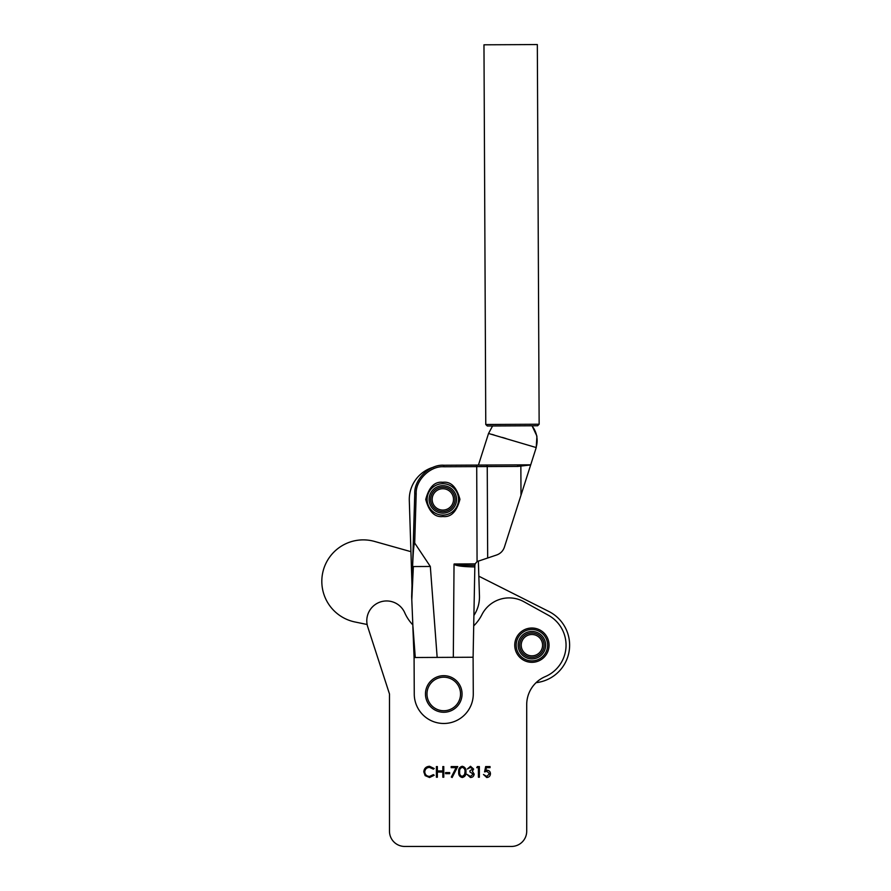 <?xml version="1.0" encoding="UTF-8"?>
<svg xmlns="http://www.w3.org/2000/svg" width="891" height="891" viewBox="0 0 891 891"><rect width="100%" height="100%" fill="white"/><g stroke="black" fill="none" stroke-linecap="round" stroke-linejoin="round"><path stroke-width="1.34" d="M433.683 467.129A33.546 33.546 0 0 0 409.303 500.464L410.929 551.674L374.532 541.427A41.476 41.476 0 0 0 321.818 581.322A41.476 41.476 0 0 0 354.852 621.951L367.148 624.502M412.789 624.847A42.69 42.69 0 0 1 404.993 613.342A19.825 19.825 0 0 0 366.791 620.782A19.825 19.825 0 0 0 367.749 626.885L389.478 693.966L389.478 831.203A15.247 15.247 0 0 0 404.726 846.45L511.467 846.45A15.247 15.247 0 0 0 526.715 831.203L526.715 704.67A30.494 30.494 0 0 1 536.092 682.662A37.723 37.723 0 0 0 548.867 611.482L478.835 576.199L478.356 561.029L479.458 595.879A33.546 33.546 0 0 1 473.901 615.458M409.303 500.464L411.998 585.398M438.918 677.906A16.773 16.773 0 0 0 427.702 698.811A16.773 16.773 0 0 0 448.607 710.027A16.773 16.773 0 0 0 459.823 689.122A16.773 16.773 0 0 0 438.918 677.906M449.053 711.486A18.299 18.299 0 0 1 426.243 699.257A18.299 18.299 0 0 1 438.483 676.447A18.299 18.299 0 0 1 461.282 688.687A18.299 18.299 0 0 1 449.053 711.486M514.742 645.173A17.152 17.152 0 0 0 531.894 662.325A17.152 17.152 0 0 0 549.056 645.173A17.152 17.152 0 0 0 531.894 628.021A17.152 17.152 0 0 0 514.742 645.173M478.411 767.652L476.763 767.652L477.387 766.561L479.369 766.561L479.369 777.23L478.411 777.23L478.411 767.652M465.96 771.896C466.216 774.936 464.991 776.807 462.273 777.509C459.578 776.796 458.397 774.925 458.698 771.896C458.386 768.866 459.578 766.995 462.273 766.282C464.991 766.984 466.216 768.855 465.96 771.896M449.665 773.678L445.567 773.678L445.567 772.586L449.665 772.586L449.665 773.678M423.804 771.84C424.138 768.376 426.054 766.527 429.551 766.282L434.207 768.521L433.371 769.156L429.484 767.385C426.633 767.585 425.052 769.089 424.762 771.907C425.063 774.758 426.666 776.25 429.551 776.417L433.371 774.635L434.207 775.27L429.562 777.509L425.163 775.638L423.804 771.84M526.715 704.67A30.494 30.494 0 0 1 545.27 676.603A34.159 34.159 0 0 0 548.422 615.28L523.886 601.715A30.494 30.494 0 0 0 481.897 614.679A42.69 42.69 0 0 1 473.7 625.905M437.358 777.23L436.401 777.23L436.401 766.561L437.358 766.561L437.358 770.938L442.827 770.938L442.827 766.561L443.785 766.561L443.785 777.23L442.827 777.23L442.827 772.029L437.358 772.029L437.358 777.23M456.125 767.652L451.18 767.652L451.18 766.561L457.74 766.561L452.138 777.509L451.303 777.052L456.125 767.652M472.664 769.056L470.515 767.385L467.318 769.022L470.504 766.282L473.622 769.056L472.375 771.25L474.168 774.067C473.901 776.228 472.675 777.375 470.47 777.509L466.917 774.357L470.493 776.417L473.21 774.156L469.925 771.896L469.925 770.804L472.664 769.056M484.559 771.896L485.662 766.561L490.039 766.561L490.039 767.652L486.408 767.652L485.829 770.459L487.087 770.258C489.204 770.448 490.328 771.606 490.451 773.744C490.284 776.072 489.036 777.331 486.731 777.509L483.468 774.502L486.787 776.417L489.493 773.711L486.92 771.35L484.559 771.896M462.306 767.385C460.246 768.031 459.366 769.534 459.656 771.896C459.366 774.257 460.246 775.771 462.306 776.417L464.59 774.58L464.991 771.896C465.236 769.546 464.345 768.042 462.306 767.385M404.726 846.45L511.467 846.45M367.749 626.885L389.478 693.966L389.478 831.203M545.626 645.173A13.721 13.721 0 0 1 531.894 658.894A13.721 13.721 0 0 1 518.172 645.173A13.721 13.721 0 0 1 531.894 631.452A13.721 13.721 0 0 1 545.626 645.173M519.698 645.173A12.196 12.196 0 0 0 531.894 657.369A12.196 12.196 0 0 0 544.1 645.173A12.196 12.196 0 0 0 531.894 632.978A12.196 12.196 0 0 0 519.698 645.173A12.196 12.196 0 0 1 531.894 632.978A12.196 12.196 0 0 1 544.1 645.173A12.196 12.196 0 0 1 531.894 657.369A12.196 12.196 0 0 1 519.698 645.173M547.609 645.173A15.704 15.704 0 0 0 531.894 629.469A15.704 15.704 0 0 0 516.19 645.173A15.704 15.704 0 0 0 531.894 660.877A15.704 15.704 0 0 0 547.609 645.173M542.574 645.173A10.67 10.67 0 0 0 531.894 634.503A10.67 10.67 0 0 0 521.224 645.173A10.67 10.67 0 0 0 531.894 655.843A10.67 10.67 0 0 0 542.574 645.173M447.872 489.994A10.67 10.67 0 0 0 433.427 494.371A10.67 10.67 0 0 0 437.793 508.817A10.67 10.67 0 0 0 452.249 504.44A10.67 10.67 0 0 0 447.872 489.994M437.08 510.153A12.196 12.196 0 0 1 432.079 493.647A12.196 12.196 0 0 1 448.596 488.647A12.196 12.196 0 0 1 453.586 505.164A12.196 12.196 0 0 1 437.08 510.153M539.144 424.227L537.629 425.753L487.31 425.998L485.773 424.484L539.144 424.227L537.329 44.55L483.969 44.806L485.773 424.484M488.535 433.471L478.434 465.08L530.713 464.824L536.226 447.56L488.535 433.471L492.578 425.976M442.749 482.298C434.663 481.363 428.983 487.087 425.731 499.483C429.106 511.846 434.83 517.526 442.916 516.513C451.013 517.448 456.682 511.712 459.945 499.316C456.571 486.954 450.835 481.285 442.749 482.298M491.865 434.363L494.115 434.997M502.379 437.425L506.043 438.539M415.273 657.502L412.945 626.562L414.181 657.513L473.099 657.235L474.836 566.921C463.075 566.765 456.136 565.885 454.031 564.27L454.132 563.981C455.346 564.861 462.251 565.328 474.87 565.406L474.836 566.921M414.181 657.513L411.664 596.536L414.76 493.636C413.981 479.436 429.707 464.1 443.885 465.247L516.903 464.89A1.526 1.002 -90.3 0 1 517.905 466.416L443.796 466.761C430.353 465.692 415.451 480.216 416.186 493.681L414.694 543.042L430.32 566.476L413.357 566.553L411.798 599.988M437.158 657.402L430.32 566.476M453.319 657.324L454.031 564.27M454.132 563.981L475.159 563.88L477.064 561.575L476.707 465.08M477.977 465.08L443.885 465.247L443.796 466.761M473.099 657.235L473.277 693.822A29.503 29.503 0 0 1 443.907 723.481A29.503 29.503 0 0 1 414.259 694.111L414.081 657.513L412.856 626.562M477.064 561.575L496.61 555.004C500.452 553.623 503.059 550.994 504.406 547.141L530.668 464.957L517.905 466.416M413.58 533.018L413.524 534.544M474.87 565.406L475.159 563.88M413.613 635.35L414.493 657.513M414.694 543.042C413.814 543.599 413.045 553.278 412.399 572.067L413.357 566.553M456.56 499.405A13.721 13.721 0 0 1 442.838 513.127A13.721 13.721 0 0 1 429.117 499.405A13.721 13.721 0 0 1 442.838 485.684A13.721 13.721 0 0 1 456.56 499.405M458.542 499.405A15.704 15.704 0 0 0 442.838 483.702A15.704 15.704 0 0 0 427.134 499.405A15.704 15.704 0 0 0 442.838 515.109A15.704 15.704 0 0 0 458.542 499.405M536.048 447.516A23.177 23.01 -90.3 0 0 531.894 425.787M521.001 495.218L520.856 466.283A1.526 1.002 -92.6 0 0 520.199 464.879M487.678 557.955L487.243 466.561A1.526 1.002 -90.3 0 0 486.23 465.035M416.186 493.681L414.76 493.636M536.226 447.56L536.917 436.145L532.05 425.787"/></g></svg>
